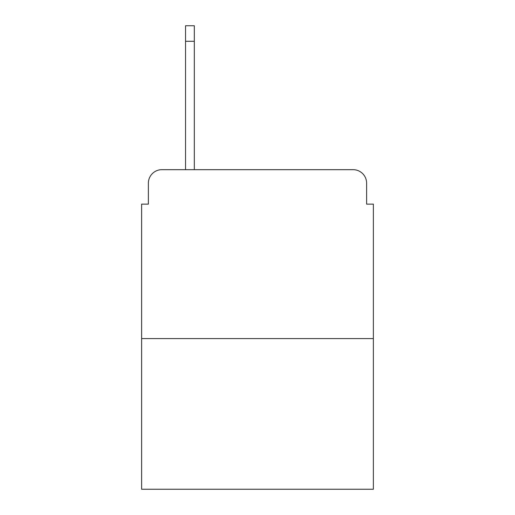 <?xml version="1.0" encoding="UTF-8"?>
<svg xmlns="http://www.w3.org/2000/svg" width="515" height="515" viewBox="0 0 515 515"><rect width="100%" height="100%" fill="white"/><g stroke="black" fill="none" stroke-linecap="round" stroke-linejoin="round"><path stroke-width="0.77" d="M148.384 183.179L148.384 204.12L148.384 183.179A13.512 13.512 0 0 1 161.897 169.667L185.542 169.667L185.542 25.75L194.329 25.75L194.329 169.667L204.796 169.667M373.375 338.58L141.625 338.58L141.625 489.25L373.375 489.25L373.375 204.12L366.616 204.12L366.616 183.179A13.512 13.512 0 0 0 353.103 169.667L161.897 169.667M141.625 338.58L141.625 204.12L148.384 204.12M310.204 169.667L353.103 169.667M366.616 204.12L366.616 183.179M185.542 41.29L194.329 41.29"/></g></svg>
